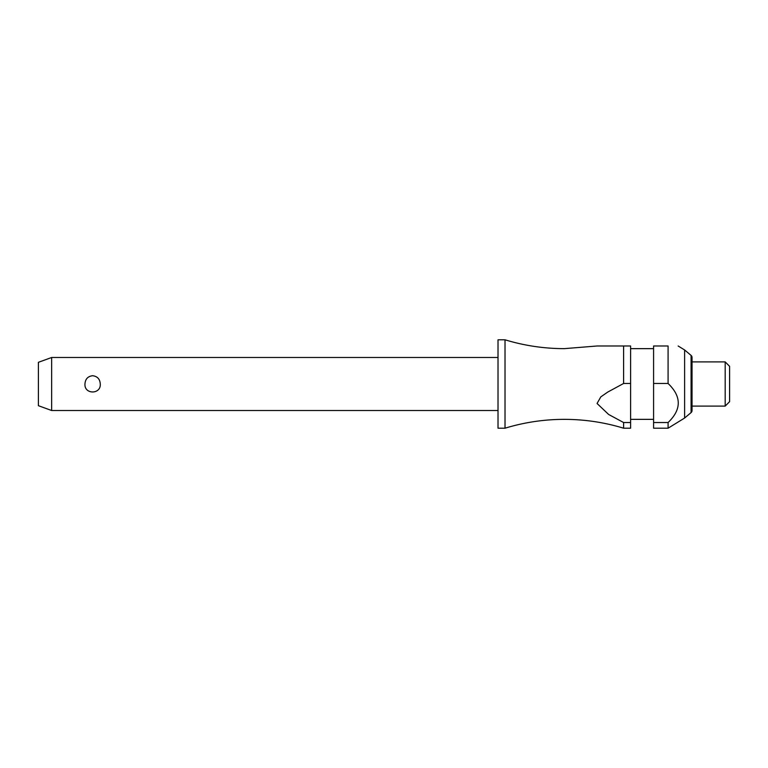 <?xml version="1.0" encoding="UTF-8"?>
<svg xmlns="http://www.w3.org/2000/svg" width="768" height="768" viewBox="0 0 768 768"><rect width="100%" height="100%" fill="white"/><g stroke="black" fill="none" stroke-linecap="round" stroke-linejoin="round"><path stroke-width="1.15" d="M623.606 428.198L630.605 428.198L630.605 422.534L623.606 422.534L623.606 428.198C604.282 422.323 584.515 419.376 564.317 419.357C544.109 419.376 524.352 422.323 505.018 428.198L505.018 339.802C524.352 345.677 544.109 348.624 564.317 348.643L597.043 345.994L623.606 345.994L597.043 345.994M51.658 357.485L51.658 410.515L38.4 405.686L38.4 362.314L51.658 357.485L498.019 357.485M84.96 384C85.286 379.066 87.84 376.301 92.621 375.725C97.392 376.301 99.946 379.066 100.272 384C101.059 394.608 84.173 394.608 84.96 384M505.018 428.198L498.019 428.198L498.019 339.802L505.018 339.802M691.085 412.589L691.085 355.411A2.65 2.65 0 0 1 692.035 357.437L692.035 410.563A2.65 2.65 0 0 1 691.085 412.589L684.614 418.032L684.614 349.968L678.144 345.994M668.083 345.994C681.648 345.994 681.648 345.994 668.083 345.994C681.648 345.994 681.648 345.994 668.083 345.994L653.587 345.994L653.587 383.472L668.083 383.472L668.083 345.994M684.614 418.032L668.083 428.198L668.083 422.534C681.648 409.517 681.648 396.49 668.083 383.472L668.582 384M725.184 361.901L729.6 366.326L729.6 401.674L725.184 406.099L725.184 361.901L692.035 361.901M623.606 422.534L608.602 414.442L597.062 403.478L600.806 396.883L607.68 392.112L623.606 383.472L630.605 383.472L630.605 422.534M630.605 383.472L630.605 345.994L623.606 345.994L623.606 383.472M668.083 428.198L653.587 428.198L653.587 383.472M668.083 422.534L653.587 422.534M653.587 348.643L630.605 348.643M691.085 355.411L684.614 349.968M725.184 406.099L692.035 406.099M653.587 419.357L630.605 419.357M498.019 410.515L51.658 410.515"/></g></svg>
